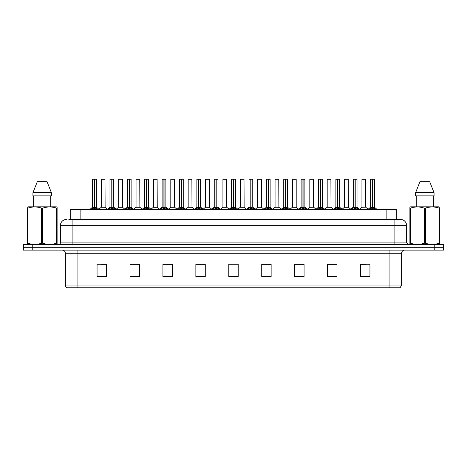 <?xml version="1.0" encoding="UTF-8"?>
<svg xmlns="http://www.w3.org/2000/svg" width="467" height="467" viewBox="0 0 467 467"><rect width="100%" height="100%" fill="white"/><g stroke="black" fill="none" stroke-linecap="round" stroke-linejoin="round"><path stroke-width="0.7" d="M70.715 219.385L70.715 209.35L396.285 209.35L396.285 219.385M401.62 285.063L400.085 287.765L389.075 287.765L389.075 285.063L401.62 285.063L401.62 253.26A3.135 3.135 0 0 1 404.755 250.125M389.075 287.765L66.915 287.765A3.135 3.135 0 0 1 65.38 285.063L65.38 253.26C65.193 251.357 64.148 250.312 62.245 250.125M443.65 250.125L443.65 247.3L23.35 247.3L23.35 250.125L32.76 250.125L32.76 247.3L23.35 247.3L23.35 244.48L32.76 244.48L32.76 247.3L443.65 247.3L443.65 250.125L32.76 250.125M369.94 276.814L369.94 264.269L360.53 264.269L360.53 276.814L369.94 276.814M337.005 276.814L337.005 264.269L327.595 264.269L327.595 276.814L337.005 276.814M304.075 276.814L304.075 264.269L294.665 264.269L294.665 276.814L304.075 276.814M271.14 276.814L271.14 264.269L261.73 264.269L261.73 276.814L271.14 276.814M106.47 276.814L106.47 264.269L97.06 264.269L97.06 276.814L106.47 276.814M139.405 276.814L139.405 264.269L129.995 264.269L129.995 276.814L139.405 276.814M172.335 276.814L172.335 264.269L162.925 264.269L162.925 276.814L172.335 276.814M205.27 276.814L205.27 264.269L195.86 264.269L195.86 276.814L205.27 276.814M238.205 276.814L238.205 264.269L228.795 264.269L228.795 276.814L238.205 276.814M100.825 264.334L105.53 264.334M135.576 264.334L131.595 264.334M170.332 264.334L166.345 264.334M205.083 264.334L201.102 264.334M196.397 264.334L205.27 264.334M361.47 264.334L366.175 264.334M335.405 264.334L331.424 264.334M300.655 264.269L296.668 264.334M261.73 264.334L270.603 264.334M265.898 264.269L261.917 264.334M231.147 264.269L235.853 264.269M172.335 264.334L162.925 264.334M139.405 264.334L129.995 264.334M304.075 264.334L294.665 264.334M337.005 264.334L327.595 264.334M68.976 219.385L398.17 219.385M68.83 219.385L72.91 219.385L72.91 225.66L60.36 225.66L60.36 242.91A1.57 1.57 0 0 1 58.795 244.48M66.635 219.385A6.275 6.275 0 0 0 60.36 225.66M400.365 219.385A6.275 6.275 0 0 1 406.64 225.66L394.09 225.66L394.09 219.385L400.272 219.385M406.64 225.66L406.64 242.91L408.205 244.48M443.65 244.48L443.65 247.3L443.65 244.48L32.76 244.48M91.211 209.42L92.349 208.218L94.404 207.179L94.404 208.27L94.462 206.84L97.766 209.42M92.606 179.299L94.41 179.235L92.606 179.299L92.606 207.155L94.404 207.179M96.307 179.235L95.116 179.235L96.371 179.299L96.371 207.155L94.486 207.155L94.515 179.235L96.307 179.235M94.41 179.235L95.116 179.235M96.371 179.299L94.567 179.235M94.404 179.299L94.404 207.155L92.606 207.155L89.991 209.35M94.486 207.155L94.567 208.27L94.567 207.179M94.567 179.299L94.567 207.155L96.424 207.278L94.778 207.278M96.622 208.218L96.622 209.35L94.567 208.27M94.404 208.27L92.349 209.356L92.349 208.218M94.462 179.235L94.404 207.155M103.651 207.155L101.234 207.278L105.116 207.278L104.993 179.235L101.292 179.299L101.292 207.155L103.26 207.155M103.096 207.155L102.699 207.155M108.583 209.42L109.727 208.218L111.782 207.179L111.782 208.27L111.835 206.84L115.145 209.42M109.984 179.299L111.782 179.235L109.984 179.299L109.984 207.155L111.782 207.179M113.685 179.235L112.489 179.235L113.744 179.299L113.744 207.155L111.864 207.155L111.893 179.235L113.685 179.235M111.782 179.235L112.489 179.235M113.744 179.299L111.946 179.235M111.782 179.299L111.782 207.155L109.984 207.155L107.369 209.35M111.864 207.155L111.946 208.27L111.946 207.179M111.946 179.299L111.946 207.155L113.802 207.278L112.15 207.278M114.001 208.218L114.001 209.35L111.946 208.27M111.782 208.27L109.727 209.356L109.727 208.218M111.835 179.235L111.782 207.155M125.962 209.42L127.106 208.218L129.161 207.179L129.161 208.27L129.213 206.84L132.517 209.42M127.357 179.299L129.161 179.235L127.357 179.299L127.357 207.155L129.161 207.179M131.058 179.235L129.867 179.235L131.122 179.299L131.122 207.155L129.242 207.155L129.266 179.235L131.058 179.235M129.161 179.235L129.867 179.235M131.122 179.299L129.318 179.235M129.161 179.299L129.161 207.155L127.357 207.155L124.742 209.35M129.242 207.155L129.324 208.27L129.324 207.179M129.324 179.299L129.324 207.155L131.18 207.278L129.528 207.278M131.379 208.218L131.379 209.35L129.324 208.27M129.161 208.27L127.106 209.356L127.106 208.218M129.213 179.235L129.161 207.155M143.34 209.42L144.478 208.218L146.533 207.179L146.533 208.27L146.591 206.84L149.895 209.42M144.735 179.299L146.539 179.235L144.735 179.299L144.735 207.155L146.533 207.179M148.436 179.235L147.245 179.235L148.5 179.299L148.5 207.155L146.615 207.155L146.644 179.235L148.436 179.235M146.539 179.235L147.245 179.235M146.696 179.299L146.696 207.155L148.5 207.155L148.5 179.299L146.696 179.235M146.533 179.299L146.533 207.155L144.735 207.155L142.12 209.35M146.615 207.155L146.696 208.27L146.696 207.179M148.757 208.218L148.757 209.35L146.696 208.27M146.533 208.27L144.478 209.356L144.478 208.218M146.591 179.235L146.533 207.155M160.712 209.42L161.856 208.218L163.911 207.179L163.911 208.27L163.964 206.84L167.274 209.42M163.911 179.299L163.911 207.155L162.113 207.155L162.113 179.299L163.917 179.235L162.113 179.299L162.113 207.155L163.911 207.179M165.814 179.235L164.623 179.235L165.878 179.299L165.878 207.155L163.993 207.155L164.022 179.235L165.814 179.235M163.917 179.235L164.623 179.235M164.075 179.299L164.075 207.155L165.878 207.155L165.878 179.299L164.075 179.235M163.993 207.155L164.075 208.27L164.075 207.179M163.911 207.155L163.964 179.235M166.129 208.218L166.129 209.35L164.075 208.27M163.911 208.27L161.856 209.356L161.856 208.218M121.029 207.155L118.612 207.278L122.494 207.278L122.372 179.235L118.671 179.299L118.671 207.155L120.632 207.155M120.468 207.155L120.077 207.155M138.401 207.155L135.99 207.278L139.867 207.278L139.75 179.235L136.049 179.299L136.049 207.155L138.01 207.155M137.847 207.155L137.456 207.155M155.78 207.155L153.369 207.278L157.245 207.278L157.122 179.235L153.421 179.299L153.421 207.155L155.388 207.155M155.225 207.155L154.828 207.155M56.91 244.48L57.108 243.208L56.554 243.208L56.554 208.107C51.96 206.589 47.354 206.589 42.725 208.107L41.616 208.107C37.021 206.589 32.416 206.589 27.787 208.107L27.232 208.107L27.232 207.243L27.956 206.84L27.232 207.243L27.232 243.605M42.725 208.107L42.725 243.208C47.313 244.731 51.925 244.731 56.554 243.208M42.725 243.208L41.616 243.208L41.616 208.107M27.787 208.107L27.787 243.208C32.375 244.731 36.986 244.731 41.616 243.208M27.787 243.208L27.232 243.208L27.43 244.48M57.108 243.605L57.108 207.243L56.379 206.84L57.108 207.243L57.108 208.107L56.554 208.107M56.379 206.84L27.956 206.84M33.618 195.86L33.618 206.84M50.722 206.84L50.722 195.86L50.722 206.84M47.068 181.745L51.411 192.725L51.411 195.86L32.929 195.86L32.929 192.725L37.272 181.745L32.929 192.725L51.411 192.725L47.068 181.745L37.272 181.745M439.57 244.48L439.768 243.208L439.213 243.208L439.213 208.107C434.625 206.589 430.014 206.589 425.384 208.107L424.275 208.107C419.687 206.589 415.075 206.589 410.446 208.107L409.892 208.107L409.892 207.243L410.621 206.84L409.892 207.243L409.892 243.605M425.384 208.107L425.384 243.208C429.979 244.731 434.584 244.731 439.213 243.208M425.384 243.208L424.275 243.208L424.275 208.107M410.446 208.107L410.446 243.208C415.04 244.731 419.646 244.731 424.275 243.208M410.446 243.208L409.892 243.208L410.09 244.48M439.768 211.545L439.768 207.243L439.044 206.84L439.768 207.243L439.768 208.107L439.213 208.107M439.044 206.84L410.621 206.84M416.278 195.86L416.278 206.84M433.382 206.84L433.382 195.86M434.071 195.86L434.071 192.725L434.071 195.86L415.589 195.86L415.589 192.725L419.932 181.745L415.589 192.725L434.071 192.725L429.728 181.745L419.932 181.745M439.768 243.605L439.768 208.107M429.728 181.745L434.071 192.725M178.09 209.42L179.235 208.218L181.289 207.179L181.289 208.27L181.342 206.84L184.652 209.42M179.486 179.299L181.289 179.235L179.486 179.299L179.486 207.155L181.289 207.179M183.187 179.235L181.996 179.235L183.251 179.299L183.251 207.155L181.371 207.155L181.4 179.235L183.187 179.235M181.289 179.235L181.996 179.235M183.251 179.299L181.447 179.235M181.289 179.299L181.289 207.155L179.491 207.155L176.87 209.35M181.371 207.155L181.453 208.27L181.453 207.179M181.453 179.299L181.453 207.155L183.309 207.278L181.657 207.278M183.508 208.218L183.508 209.35L181.453 208.27M181.289 208.27L179.235 209.356L179.235 208.218M181.342 179.235L181.289 207.155M195.469 209.42L196.607 208.218L198.668 207.179M198.831 179.299L200.629 179.299L198.831 179.299L198.831 207.179L200.886 208.218L202.024 209.42M198.668 179.299L198.668 207.155L196.864 207.155L196.864 179.299L198.668 179.235L196.864 179.299L196.864 207.155L198.668 207.155L198.662 208.27L198.825 179.235M200.565 179.235L199.374 179.235L200.565 179.235M198.668 179.235L199.374 179.235M200.629 179.299L200.629 207.155L198.831 207.155L200.629 207.155L200.629 179.299M198.749 207.155L198.831 208.27L198.831 207.179M198.668 207.155L198.72 179.235M200.886 208.218L200.886 209.35L198.831 208.27M198.662 208.27L196.607 209.356L196.607 208.218M212.847 209.42L213.985 208.218L216.04 207.179L216.04 208.27L216.098 206.84L219.402 209.42M214.242 179.299L216.046 179.235L214.242 179.299L214.242 207.155L216.04 207.179M217.943 179.235L216.752 179.235L218.007 179.299L218.007 207.155L216.122 207.155L216.151 179.235L217.943 179.235M216.046 179.235L216.752 179.235M218.007 179.299L216.203 179.235M216.04 179.299L216.04 207.155L214.242 207.155L211.627 209.35M216.122 207.155L216.203 208.27L216.203 207.179M216.203 179.299L216.203 207.155L218.06 207.278L216.414 207.278M218.258 208.218L218.258 209.35L216.203 208.27M216.04 208.27L213.985 209.356L213.985 208.218M216.098 179.235L216.04 207.155M173.158 207.155L170.741 207.278L174.623 207.278L174.5 179.235L170.799 179.299L170.799 207.155L172.767 207.155M172.597 207.155L172.206 207.155M190.536 207.155L188.119 207.278L191.995 207.278L191.879 179.235L188.178 179.299L188.178 207.155L190.139 207.155M189.976 207.155L189.584 207.155M207.908 207.155L205.498 207.278L209.374 207.278L209.257 179.235L205.556 179.299L205.556 207.155L207.517 207.155M207.354 207.155L206.963 207.155M230.219 209.42L231.363 208.218L233.418 207.179L233.418 208.27L233.471 206.84L236.781 209.42M231.62 179.299L233.418 179.235L231.62 179.299L231.62 207.155L233.418 207.179M235.321 179.235L234.125 179.235L235.38 179.299L235.38 207.155L233.5 207.155L233.529 179.235L235.321 179.235M233.418 179.235L234.125 179.235M235.38 179.299L233.582 179.235M233.418 179.299L233.418 207.155L231.62 207.155L229.005 209.35M233.5 207.155L233.582 208.27L233.582 207.179M233.582 179.299L233.582 207.155L235.438 207.278L233.786 207.278M235.637 208.218L235.637 209.35L233.582 208.27M233.418 208.27L231.363 209.356L231.363 208.218M233.471 179.235L233.418 207.155M247.598 209.42L248.742 208.218L250.797 207.179L250.797 208.27L250.849 206.84L254.153 209.42M250.797 179.299L250.797 207.155L248.993 207.155L248.993 179.299L250.797 179.235L248.993 179.299L248.993 207.155L250.797 207.179M252.694 179.235L251.503 179.235L252.758 179.299L252.758 207.155L250.878 207.155L250.902 179.235L252.694 179.235M250.797 179.235L251.503 179.235M250.96 179.299L250.96 207.155L252.758 207.155L252.758 179.299L250.954 179.235M250.878 207.155L250.96 208.27L250.96 207.179M250.797 207.155L250.849 179.235M253.015 208.218L253.015 209.35L250.96 208.27M250.797 208.27L248.742 209.356L248.742 208.218M264.976 209.42L266.114 208.218L268.169 207.179L268.169 208.27L268.227 206.84L268.338 208.27L268.28 179.235L270.136 179.299L270.136 207.155L268.251 207.155M268.332 207.179L270.393 208.218L271.531 209.42M268.169 179.299L268.169 207.155L266.371 207.155L266.371 179.299L268.175 179.235L266.371 179.299L266.371 207.155L268.169 207.179M268.175 179.235L268.881 179.235M268.332 179.299L268.332 207.155L270.136 207.155L270.136 179.299L268.332 179.235M268.169 207.155L268.227 179.235M270.393 208.218L270.393 209.35L268.338 208.27M268.169 208.27L266.114 209.356L266.114 208.218M282.348 209.42L283.492 208.218L285.547 207.179L285.547 208.27L285.6 206.84L288.91 209.42M285.547 179.299L285.547 207.155L283.749 207.155L283.749 179.299L285.553 179.235L283.749 179.299L283.749 207.155L285.547 207.179M287.45 179.235L286.259 179.235L287.514 179.299L287.514 207.155L285.629 207.155L285.658 179.235L287.45 179.235M285.553 179.235L286.259 179.235M287.514 207.155L287.514 179.299L285.711 179.235M285.629 207.155L285.711 208.27L285.711 207.179M285.921 207.278L287.567 207.278L285.711 207.155L285.711 179.299M285.547 207.155L285.6 179.235M287.765 208.218L287.765 209.35L285.711 208.27M285.547 208.27L283.492 209.356L283.492 208.218M299.726 209.42L300.871 208.218L302.925 207.179L302.925 208.27L302.978 206.84L306.288 209.42M301.122 179.299L302.925 179.235L301.122 179.299L301.122 207.155L302.925 207.179M304.828 179.235L303.632 179.235L304.887 179.299L304.887 207.155L303.007 207.155L303.036 179.235L304.828 179.235M302.925 179.235L303.632 179.235M303.089 179.299L303.089 207.155L304.887 207.155L304.887 179.299L303.083 179.235M302.925 179.299L302.925 207.155L301.127 207.155L298.506 209.35M303.007 207.155L303.089 208.27L303.089 207.179M305.144 208.218L305.144 209.35L303.089 208.27M302.925 208.27L300.871 209.356L300.871 208.218M302.978 179.235L302.925 207.155M225.287 207.155L222.87 207.278L226.752 207.278L226.629 179.235L222.928 179.299L222.928 207.155L224.896 207.155M224.732 207.155L224.335 207.155M242.665 207.155L240.248 207.278L244.13 207.278L244.007 179.235L240.307 179.299L240.307 207.155L242.268 207.155M242.104 207.155L241.713 207.155M260.037 207.155L257.626 207.278L261.502 207.278L261.386 179.235L257.685 179.299L257.685 207.155L259.646 207.155M259.483 207.155L259.092 207.155M277.416 207.155L275.005 207.278L278.881 207.278L278.758 179.235L275.057 179.299L275.057 207.155L277.024 207.155M276.861 207.155L276.464 207.155M296.201 179.299L292.435 179.299L292.435 207.155L296.201 207.155L296.201 179.299L293.69 179.235M292.435 179.299L296.136 179.235M294.794 207.155L294.403 207.155M294.233 207.155L293.842 207.155M317.105 209.42L318.243 208.218L320.304 207.179L320.304 208.27L320.356 206.84L323.66 209.42M318.5 179.299L320.304 179.235L318.5 179.299L318.5 207.155L320.304 207.179M322.201 179.235L321.01 179.235L322.265 179.299L322.265 207.155L320.385 207.155L320.409 179.235L322.201 179.235M320.304 179.235L321.01 179.235M320.467 179.299L320.467 207.155L322.265 207.155L322.265 179.299L320.461 179.235M320.304 179.299L320.304 207.155L318.5 207.155L315.885 209.35M320.385 207.155L320.467 208.27L320.467 207.179M322.522 208.218L322.522 209.35L320.467 208.27M320.304 208.27L318.243 209.356L318.243 208.218M320.356 179.235L320.304 207.155M334.483 209.42L335.621 208.218L337.676 207.179L337.676 208.27L337.734 206.84L341.038 209.42M335.878 179.299L337.682 179.235L335.878 179.299L335.878 207.155L337.676 207.179M339.579 179.235L338.388 179.235L339.643 179.299L339.643 207.155L337.758 207.155L337.787 179.235L339.579 179.235M337.682 179.235L338.388 179.235M339.643 179.299L337.839 179.235M337.676 179.299L337.676 207.155L335.878 207.155L333.263 209.35M337.758 207.155L337.839 208.27L337.839 207.179M337.839 179.299L337.839 207.155L339.696 207.278L338.05 207.278M339.894 208.218L339.894 209.35L337.839 208.27M337.676 208.27L335.621 209.356L335.621 208.218M337.734 179.235L337.676 207.155M351.855 209.42L352.999 208.218L355.054 207.179L355.054 208.27L355.107 206.84L358.417 209.42M353.256 179.299L355.054 179.235L353.256 179.299L353.256 207.155L355.054 207.179M356.957 179.235L355.761 179.235L357.016 179.299L357.016 207.155L355.136 207.155L355.165 179.235L356.957 179.235M355.054 179.235L355.761 179.235M357.016 179.299L355.218 179.235M355.054 179.299L355.054 207.155L353.256 207.155L350.641 209.35M355.136 207.155L355.218 208.27L355.218 207.179M355.218 179.299L355.218 207.155L357.074 207.278L355.422 207.278M357.273 208.218L357.273 209.35L355.218 208.27M355.054 208.27L352.999 209.356L352.999 208.218M355.107 179.235L355.054 207.155M369.234 209.42L370.378 208.218L372.433 207.179L372.433 208.27L372.485 206.84L375.789 209.42M370.629 179.299L372.433 179.235L370.629 179.299L370.629 207.155L372.433 207.179M374.33 179.235L373.139 179.235L374.394 179.299L374.394 207.155L372.514 207.155L372.538 179.235L374.33 179.235M372.433 179.235L373.139 179.235M374.394 179.299L372.59 179.235M372.433 179.299L372.433 207.155L370.629 207.155L368.014 209.35M372.514 207.155L372.596 208.27L372.596 207.179M372.596 179.299L372.596 207.155L374.452 207.278L372.8 207.278M374.651 208.218L374.651 209.35L372.596 208.27M372.433 208.27L370.378 209.356L370.378 208.218M372.485 179.235L372.433 207.155M313.579 179.299L309.814 179.299L309.814 207.155L313.579 207.155L313.579 179.299L311.069 179.235M309.814 179.299L313.515 179.235M312.172 207.155L311.775 207.155M311.612 207.155L311.22 207.155M329.544 207.155L327.133 207.278L331.01 207.278L330.893 179.235L327.192 179.299L327.192 207.155L329.153 207.155M329.696 179.235L328.441 179.235M328.99 207.155L328.599 207.155M346.923 207.155L344.506 207.278L348.388 207.278L348.265 179.235L344.564 179.299L344.564 207.155L346.532 207.155M346.368 207.155L345.971 207.155M365.702 207.155L365.643 179.235L361.943 179.299L361.943 207.155L363.904 207.155M364.453 179.235L363.198 179.235M364.301 207.155L363.349 207.155M363.74 207.155L361.943 207.155L359.479 209.222L357.074 207.278L359.631 209.35M80.126 219.385L80.126 209.35M386.874 219.385L386.874 209.35M389.075 250.125L389.075 253.26L65.38 253.26M401.62 253.26L389.075 253.26L389.075 285.063L77.925 285.063L77.925 287.765M65.38 285.063L77.925 285.063L77.925 250.125M434.24 250.125L434.24 244.48M238.205 276.382L228.795 276.382M205.27 276.382L195.86 276.382M172.335 276.382L162.925 276.382M139.405 276.382L129.995 276.382M106.47 276.382L97.06 276.382M271.14 276.382L261.73 276.382M304.075 276.382L294.665 276.382M337.005 276.382L327.595 276.382M369.94 276.382L360.53 276.382M72.91 244.48L72.91 242.91L406.64 242.91M60.36 242.91L72.91 242.91L72.91 225.66L394.09 225.66L394.09 244.48M94.2 207.278L92.548 207.278M96.955 208.504L96.955 209.35M92.022 208.504L92.022 209.35M105.057 179.299L101.292 179.299M111.578 207.278L109.926 207.278L107.521 209.222L105.116 207.278M114.333 208.504L114.333 209.35M109.395 208.504L109.395 209.35M128.95 207.278L127.304 207.278M131.706 208.504L131.706 209.35M126.773 208.504L126.773 209.35M146.329 207.278L144.677 207.278M151.115 209.35L148.5 207.155L146.907 207.278M149.084 208.504L149.084 209.35M144.151 208.504L144.151 209.35M163.707 207.278L162.113 207.155M168.494 209.35L165.873 207.155L164.285 207.278M166.462 208.504L166.462 209.35M161.524 208.504L161.524 209.35M122.436 179.299L118.671 179.299M139.808 179.299L136.049 179.299M157.186 179.299L153.421 179.299M181.079 207.278L179.433 207.278M183.84 208.504L183.84 209.35M178.902 208.504L178.902 209.35M198.457 207.278L196.864 207.155M203.244 209.35L200.629 207.155L199.035 207.278M201.213 208.504L201.213 209.35M196.28 208.504L196.28 209.35M215.836 207.278L214.184 207.278M218.591 208.504L218.591 209.35M213.658 208.504L213.658 209.35M174.565 179.299L170.799 179.299M191.943 179.299L188.178 179.299M209.315 179.299L205.556 179.299M233.214 207.278L231.562 207.278L229.157 209.222L226.752 207.278M235.969 208.504L235.969 209.35M231.031 208.504L231.031 209.35M250.586 207.278L248.993 207.155M255.373 209.35L252.758 207.155L251.164 207.278M253.342 208.504L253.342 209.35M248.409 208.504L248.409 209.35M267.965 207.278L266.371 207.155M270.136 207.155L268.543 207.278M270.72 208.504L270.72 209.35M265.787 208.504L265.787 209.35M285.343 207.278L283.749 207.155M288.098 208.504L288.098 209.35M283.16 208.504L283.16 209.35M302.715 207.278L301.069 207.278M307.502 209.35L304.887 207.155L303.293 207.278M305.476 208.504L305.476 209.35M300.538 208.504L300.538 209.35M226.693 179.299L222.928 179.299M244.072 179.299L240.307 179.299M261.444 179.299L257.685 179.299M278.822 179.299L275.057 179.299M296.259 207.278L292.377 207.278L296.201 207.155L298.664 209.222M320.093 207.278L318.441 207.278M322.265 207.155L320.671 207.278M322.849 208.504L322.849 209.35M317.916 208.504L317.916 209.35M337.472 207.278L335.82 207.278M340.227 208.504L340.227 209.35M335.294 208.504L335.294 209.35M354.85 207.278L353.198 207.278M357.605 208.504L357.605 209.35M352.667 208.504L352.667 209.35M372.222 207.278L370.576 207.278M374.978 208.504L374.978 209.35M370.045 208.504L370.045 209.35M313.631 207.278L309.755 207.278L313.573 207.155L316.036 209.222M330.951 179.299L327.192 179.299M348.329 179.299L344.564 179.299M365.708 207.155L361.884 207.278M365.708 179.299L361.943 179.299M96.371 207.155L98.986 209.35M101.234 207.278L98.829 209.222M113.744 207.155L116.359 209.35M131.122 207.155L133.737 209.35M162.055 207.278L159.498 209.35M118.612 207.278L116.207 209.222M122.494 207.278L124.899 209.222M135.99 207.278L133.585 209.222M139.867 207.278L142.272 209.222M153.369 207.278L150.964 209.222L148.559 207.278M157.245 207.278L159.65 209.222M183.309 207.278L185.866 209.35M191.995 207.278L194.4 209.222L196.805 207.278L194.249 209.35M218.007 207.155L220.622 209.35M170.741 207.278L168.336 209.222M174.623 207.278L177.028 209.222M188.119 207.278L185.714 209.222M205.498 207.278L203.092 209.222L200.687 207.278M209.374 207.278L211.779 209.222M235.38 207.155L237.995 209.35M248.94 207.278L246.378 209.35M266.313 207.278L263.756 209.35M270.195 207.278L272.751 209.35M283.691 207.278L281.134 209.35M287.567 207.278L290.13 209.35M222.87 207.278L220.465 209.222M240.248 207.278L237.843 209.222L235.438 207.278M244.13 207.278L246.535 209.222M257.626 207.278L255.221 209.222M261.502 207.278L263.908 209.222M275.005 207.278L272.6 209.222M278.881 207.278L281.286 209.222M292.377 207.278L289.972 209.222M322.323 207.278L324.88 209.35M339.696 207.278L342.258 209.35M374.452 207.278L377.009 209.35M309.755 207.278L307.35 209.222M327.133 207.278L324.728 209.222M331.01 207.278L333.415 209.222M344.506 207.278L342.101 209.222M348.388 207.278L350.793 209.222M365.766 207.278L368.171 209.222"/></g></svg>
